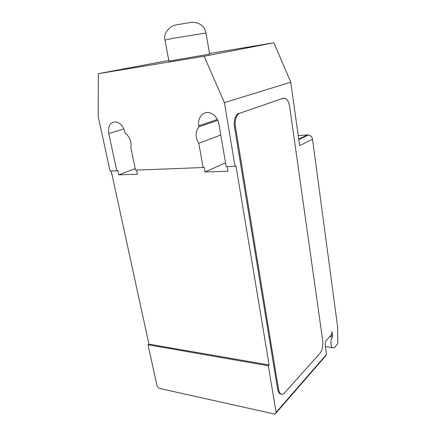 <?xml version="1.0" encoding="UTF-8"?>
<svg xmlns="http://www.w3.org/2000/svg" width="436" height="436" viewBox="0 0 436 436"><rect width="100%" height="100%" fill="white"/><g stroke="black" fill="none" stroke-linecap="round" stroke-linejoin="round"><path stroke-width="0.65" d="M168.906 61.204L209.585 54.097L206.005 32.967L172.798 38.373L164.982 40.096C162.944 32.695 170.841 25.571 175.692 24.972L191.666 22.28C199.541 22.318 204.321 25.882 206.005 32.967M209.487 53.514L273.879 42.766L290.768 82.213L299.603 145.613L312.53 139.286L337.617 326.858L337.824 343.693L334.227 347.852L332.837 347.726C331.927 347.568 331.322 346.516 331.017 344.571C330.728 341.584 331.186 339.066 332.385 337.028L332.592 335.873L332.036 331.774L331.387 334.821L325.736 341.077L325.065 344.2L326.504 354.424L276.102 412.374L275.056 414.167L159.205 388.356L157.025 385.947L148.038 344.8L148.932 344.14L111.213 171.054M312.53 139.286C312.062 136.926 310.748 135.482 308.579 134.942L298.197 135.531M276.124 412.93L324.891 356.79L326.504 354.424M281.269 394.16C279.438 394.04 278.212 392.313 277.585 388.983L234.492 126.98L235.456 126.898L278.495 389.163C279.389 393.468 281.084 395.06 283.574 393.931L319.942 353.394C322.264 350.201 323.185 345.966 322.705 340.685L289.678 106.7C288.539 100.656 286.452 97.822 283.411 98.198L239.74 113.224L283.509 98.165M235.456 126.898C234.732 121.099 235.685 116.821 238.323 114.069L239.74 113.224M225.537 162.813L204.969 171.991L204.092 167.113L203.132 167.533L198.772 143.335L220.796 134.996M227.194 166.612L227.979 171.228L204.969 171.991M136.599 170.084L137.46 174.231L118.783 174.852L117.834 170.46L116.804 170.841L108.76 133.536C107.872 125.486 110.488 121.644 116.614 122.004C120.739 123.383 123.492 126.762 124.881 132.146L125.078 133.089C129.803 136.828 131.737 141.738 130.876 147.826L135.509 170.122L203.132 167.533M148.932 344.14L269.11 364.981L268.325 365.771L276.102 412.374M290.768 82.213L224.409 102.645L235.037 166.307L235.963 165.876L269.11 364.981M198.772 143.335C195.148 137.1 195.23 131.585 199.029 126.8L198.843 125.764C197.181 117.769 203.263 110.597 210.065 112.924C214.741 114.668 217.695 118.369 218.921 124.031L226.191 166.65L235.037 166.307M217.82 120.352L199.029 126.8M234.492 126.98C233.761 121.181 234.715 116.908 237.358 114.161L238.775 113.316M116.804 170.841L110.101 171.097L98.176 116.472L98.351 73.673L204.135 56.239L224.409 102.645M135.193 168.601L118.783 174.852M268.325 365.771L148.038 344.8M273.879 42.766L204.135 56.239M168.765 60.446L98.351 73.673M164.988 40.107L168.912 61.209M325.409 346.647L332.733 347.71M329.72 336.668L332.385 337.028M332.592 335.873L330.668 335.616M278.495 389.163L277.585 388.983M298.698 139.1L307.631 134.893M217.384 119.442L198.843 125.764M123.879 129.012L108.76 133.536M282.506 98.296L283.411 98.198M298.764 139.58L308.579 134.942M238.323 114.069L237.358 114.161"/></g></svg>
